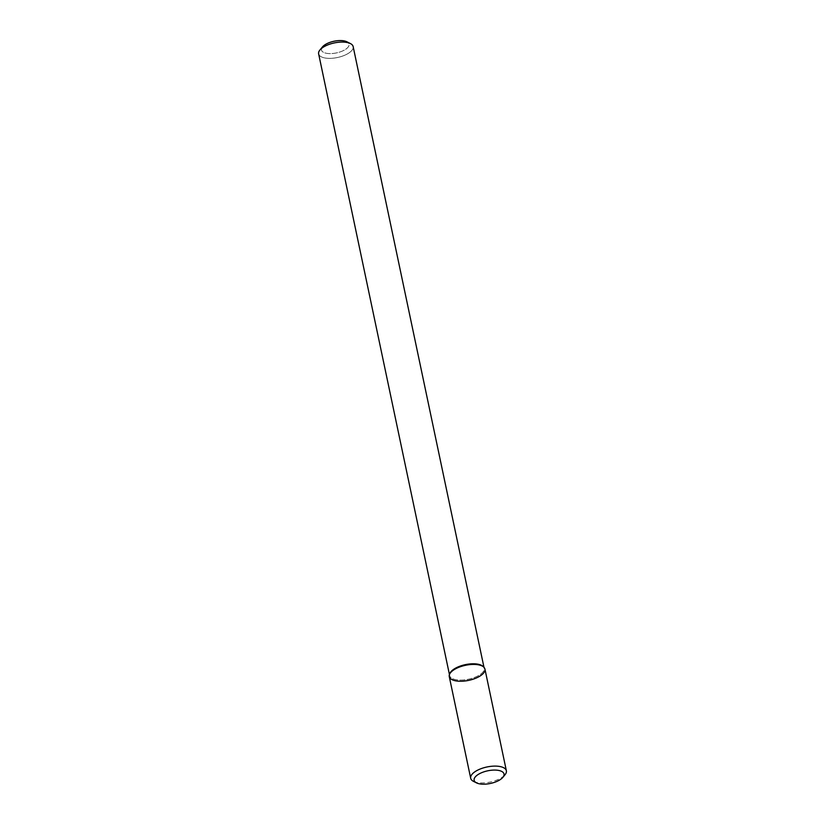 <?xml version="1.0" encoding="UTF-8"?>
<svg xmlns="http://www.w3.org/2000/svg" width="825" height="825" viewBox="0 0 825 825"><rect width="100%" height="100%" fill="white"/><g stroke="black" fill="none" stroke-linecap="round" stroke-linejoin="round"><path stroke-width="0.62" stroke-dasharray="4.12 3.09" d="M481.119 673.839A17.645 7.456 168.1 0 0 484.172 668.291A17.645 7.456 168.1 0 0 483.12 666.466A17.645 7.456 168.1 0 1 484.172 668.291A17.645 7.456 168.1 0 1 481.119 673.839A17.645 7.456 168.1 0 1 462.454 680.037A17.645 7.456 168.1 0 1 449.646 675.572A17.645 7.456 168.1 0 0 462.454 680.037A17.645 7.456 168.1 0 0 481.119 673.839M449.873 673.468A17.645 7.456 168.1 0 0 449.646 675.572A17.645 7.456 168.1 0 1 449.873 673.468M350.109 52.119A17.645 7.456 168.1 0 0 353.152 46.582A17.645 7.456 168.1 0 1 350.109 52.119A17.645 7.456 168.1 0 1 331.433 58.317A17.645 7.456 168.1 0 1 318.636 53.852A17.645 7.456 168.1 0 0 331.433 58.317A17.645 7.456 168.1 0 0 350.109 52.119M346.603 48.603A14.107 5.961 168.1 0 0 346.882 41.786A14.107 5.961 168.1 0 1 346.603 48.603A14.107 5.961 168.1 0 1 328.556 53.553A14.107 5.961 168.1 0 1 322.451 46.943A14.107 5.961 168.1 0 0 328.556 53.553A14.107 5.961 168.1 0 0 346.603 48.603M449.264 676.593A18.232 7.703 168.1 0 0 462.495 681.202A18.232 7.703 168.1 0 0 481.79 674.798A18.232 7.703 168.1 0 0 484.935 669.075M473.488 781.357A18.232 7.703 168.1 0 0 503.219 776.49A18.232 7.703 168.1 0 0 505.044 774.716M449.439 674.572L449.646 675.572L449.439 674.572M483.966 667.301L484.172 668.291L483.966 667.301"/><path stroke-width="1.24" d="M481.79 674.798A18.232 7.703 168.1 0 0 483.852 667.188A18.232 7.703 168.1 0 0 465.517 665.301A18.232 7.703 168.1 0 0 449.501 674.427A18.232 7.703 168.1 0 0 460.185 681.254A18.232 7.703 168.1 0 0 481.79 674.798M502.93 777.284L505.044 774.716A18.232 7.703 168.1 0 0 506.364 770.767L484.935 669.075A18.232 7.703 168.1 0 0 483.852 667.188A18.232 7.703 168.1 0 0 465.517 665.301A18.232 7.703 168.1 0 0 449.501 674.427L449.873 673.468A17.645 7.456 168.1 0 1 465.372 664.641A17.645 7.456 168.1 0 1 483.12 666.466A17.645 7.456 168.1 0 0 465.372 664.641A17.645 7.456 168.1 0 0 449.873 673.468L449.501 674.427A18.232 7.703 168.1 0 0 449.264 676.593L470.693 778.284A18.232 7.703 168.1 0 0 473.488 781.357L476.468 782.863A15.283 6.466 168.1 0 0 501.394 778.779A15.283 6.466 168.1 0 0 502.93 777.284A15.283 6.466 168.1 0 0 487.75 770.808A15.283 6.466 168.1 0 0 476.468 782.863M353.152 46.582A17.645 7.456 168.1 0 0 350.45 43.591A17.645 7.456 168.1 0 0 334.362 42.921A17.645 7.456 168.1 0 0 319.904 50.026A17.645 7.456 168.1 0 0 318.636 53.852L449.439 674.572L318.636 53.852A17.645 7.456 168.1 0 1 319.904 50.026A17.645 7.456 168.1 0 1 334.362 42.921A17.645 7.456 168.1 0 1 350.45 43.591A17.645 7.456 168.1 0 1 353.152 46.582L483.966 667.301L353.152 46.582M346.882 41.786A14.107 5.961 168.1 0 0 334.001 41.25A14.107 5.961 168.1 0 0 322.451 46.943L319.904 50.026L322.451 46.943A14.107 5.961 168.1 0 1 334.001 41.25A14.107 5.961 168.1 0 1 346.882 41.786L350.45 43.591L346.882 41.786M506.364 770.767A18.232 7.703 168.1 0 0 486.946 766.982A18.232 7.703 168.1 0 0 470.693 778.284M483.12 666.466L483.852 667.188L483.12 666.466"/></g></svg>
